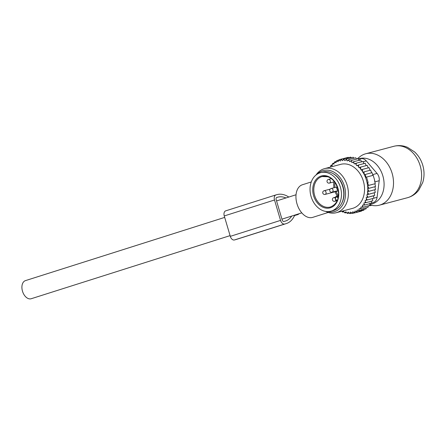 <?xml version="1.0" encoding="UTF-8"?>
<svg xmlns="http://www.w3.org/2000/svg" width="445" height="445" viewBox="0 0 445 445"><rect width="100%" height="100%" fill="white"/><g stroke="black" fill="none" stroke-linecap="round" stroke-linejoin="round"><path stroke-width="0.67" d="M328.238 212.443L312.707 217.371A17.099 10.891 -107.6 0 1 306.75 216.798A17.099 10.891 -107.6 0 1 296.164 199.983A17.099 10.891 -107.6 0 1 302.366 184.775L311.283 181.949M358.381 158.932A23.546 18.139 75.1 0 1 358.859 158.77A23.546 18.139 75.1 0 1 382.845 175.847A23.546 18.139 75.1 0 1 372.231 203.905A23.546 18.139 75.1 0 1 369.884 204.433M357.074 158.96L359.688 156.857A26.6 20.492 75.1 0 1 365.017 153.976A26.6 20.492 75.1 0 1 365.734 153.764A26.6 20.492 75.1 0 1 392.245 173.739A26.6 20.492 75.1 0 1 380.119 204.967A26.6 20.492 75.1 0 1 379.396 205.178A26.6 20.492 75.1 0 1 372.615 205.495L369.862 205.056M31.389 298.667A9.501 6.052 -107.6 0 1 31.217 298.728A9.501 6.052 -107.6 0 1 31.044 298.779A9.501 6.052 -107.6 0 1 22.534 291.364A9.501 6.052 -107.6 0 1 25.471 280.617L224.686 217.399M327.809 172.899A19.947 15.369 75.1 0 1 341.387 192.496A19.947 15.369 75.1 0 1 330.874 211.191A19.947 15.369 75.1 0 1 323.693 210.924A19.947 15.369 75.1 0 1 310.115 191.328A19.947 15.369 75.1 0 1 320.628 172.632A19.947 15.369 75.1 0 1 327.809 172.899M320.628 172.632L322.97 172.009A19.947 15.369 75.1 0 1 330.146 172.282A19.947 15.369 75.1 0 1 343.729 191.873A19.947 15.369 75.1 0 1 333.216 210.568L330.874 211.191M373.466 195.817L366.057 197.786L367.214 199.989L373.889 198.214L373.466 195.817L374.723 195.399L366.875 197.524A26.978 20.787 -104.9 0 0 367.214 196.067L368.048 197.174M366.43 199.043A26.978 20.787 75.1 0 1 365.979 200.317L367.214 199.989M358.425 166.386A26.978 20.787 -104.9 0 0 357.352 165.373L358.525 165.023L358.798 167.648L360.556 167.114L360.867 169.873L362.386 169.417L362.725 172.265L364.004 171.887L364.355 174.74L365.373 174.44L365.912 177.266L366.513 177.088L368.137 182.55L367.531 182.728L368.621 185.404L367.603 185.704L368.872 188.318L375.547 186.544L367.592 188.697L368.866 191.3L375.547 189.526L367.348 191.756L368.599 194.265L375.274 192.49L366.841 194.799L367.214 196.067M330.596 167.036L330.552 166.452A26.978 20.787 -104.9 0 1 331.28 165.579L332.248 165.757L332.259 164.555A26.978 20.787 -104.9 0 1 333.077 163.81L334.034 164.122L334.156 162.948A26.978 20.787 -104.9 0 1 335.052 162.336L335.986 162.781L336.22 161.652A26.978 20.787 -104.9 0 1 337.176 161.185L338.083 161.752L338.423 160.684A26.978 20.787 -104.9 0 1 339.429 160.367L340.291 161.051L340.731 160.055A26.978 20.787 -104.9 0 1 341.777 159.888L342.583 160.69L343.117 159.777A26.978 20.787 -104.9 0 1 344.191 159.766L344.925 160.662L345.554 159.85A26.978 20.787 -104.9 0 1 346.633 159.994L347.289 160.979L348.001 160.278A26.978 20.787 -104.9 0 1 349.075 160.573L349.648 161.635L350.426 161.046A26.978 20.787 -104.9 0 1 351.483 161.496L351.962 162.614L352.802 162.152A26.978 20.787 -104.9 0 1 353.825 162.742L354.209 163.91L355.099 163.582A26.978 20.787 -104.9 0 1 356.161 164.372L356.534 165.635L357.352 165.373M341.699 211.264A26.978 20.787 -104.9 0 0 342.739 211.709L343.518 211.119L344.096 212.182A26.978 20.787 -104.9 0 0 345.17 212.476L345.876 211.77L346.538 212.76A26.978 20.787 -104.9 0 0 347.617 212.905L348.24 212.087L348.98 212.988A26.978 20.787 -104.9 0 0 350.048 212.977L350.065 213.617L351.928 213.122M365.979 200.317L365.067 200.556L365.378 201.746A26.978 20.787 -104.9 0 1 364.85 202.831L363.904 202.931L364.116 204.144A26.978 20.787 -104.9 0 1 363.482 205.123L362.519 205.089L362.619 206.302A26.978 20.787 -104.9 0 1 361.891 207.17L360.923 206.997L360.912 208.199A26.978 20.787 -104.9 0 1 360.094 208.944L359.132 208.633L359.009 209.806A26.978 20.787 -104.9 0 1 358.119 210.413L357.179 209.973L356.946 211.102A26.978 20.787 -104.9 0 1 355.989 211.57L355.088 210.997L354.743 212.07A26.978 20.787 -104.9 0 1 353.736 212.387L352.879 211.698L352.434 212.699A26.978 20.787 -104.9 0 1 351.389 212.866L350.588 212.065L350.048 212.977M366.057 197.786L366.875 197.524M366.841 194.799L367.475 194.599A26.978 20.787 -104.9 0 0 367.687 192.902M367.348 191.756L367.787 191.617A26.978 20.787 -104.9 0 0 367.831 189.509M367.592 188.697L367.815 188.63A26.978 20.787 -104.9 0 0 362.948 172.193M362.486 171.453A26.978 20.787 -104.9 0 0 361.307 169.734M360.528 168.727A26.978 20.787 -104.9 0 0 360.305 168.46A26.978 20.787 -104.9 0 0 359.438 167.448M336.286 212.704L352.44 208.41A22.801 17.566 -104.9 0 0 364.238 193.347A22.801 17.566 -104.9 0 0 358.18 171.236A22.801 17.566 -104.9 0 0 340.731 164.344L324.577 168.633A22.801 17.566 75.1 0 1 342.033 175.525A22.801 17.566 75.1 0 1 348.085 197.641A22.801 17.566 75.1 0 1 336.286 212.704A22.801 17.566 75.1 0 1 325.718 211.419M356.161 164.372L356.311 163.182L355.099 163.582M363.943 163.665L362.986 161.407L356.311 163.182M361.624 161.941L360.65 159.866L353.975 161.641L353.825 162.742M352.802 162.152L353.975 161.641M359.376 160.645L358.225 158.654L351.55 160.428L351.483 161.496M350.426 161.046L351.55 160.428M356.651 159.076L355.733 157.786L349.058 159.56L349.075 160.573M348.001 160.278L349.058 159.56M354.048 158.236L353.219 157.269L346.544 159.043L346.633 159.994M345.554 159.85L346.544 159.043M351.378 157.758L350.716 157.113L344.041 158.887L344.191 159.766M343.117 159.777L344.041 158.887M348.669 157.658L348.246 157.324L341.571 159.099L341.777 159.888M340.731 160.055L341.571 159.099M345.926 157.936L339.179 159.66L339.429 160.367M338.423 160.684L339.179 159.66M338.89 160.05L336.887 160.584L337.176 161.185M336.22 161.652L336.887 160.584M336.376 161.407L334.729 161.841L335.052 162.336M334.156 162.948L334.729 161.841M333.077 163.81L332.738 163.426L332.259 164.555M331.28 165.579L330.935 165.312L330.552 166.452M343.851 211.731L342.555 212.076L341.688 211.258M342.739 211.709L342.555 212.076M346.416 212.577L345.047 212.944L344.096 212.182M345.17 212.476L345.047 212.944M349.091 213.055L347.562 213.461L346.538 212.76M347.617 212.905L347.562 213.461M348.98 212.988L350.065 213.617M354.821 212.799L352.535 213.405L351.389 212.866M352.434 212.699L352.535 213.405M361.757 210.713L361.601 211.069L354.926 212.844L353.736 212.387M354.743 212.07L354.926 212.844M364.144 209.395L363.893 210.146L357.218 211.92L355.989 211.57M356.946 211.102L357.218 211.92M366.302 207.765L366.051 208.889L359.376 210.663L358.119 210.413M359.009 209.806L359.376 210.663M360.094 208.944L361.368 209.078L360.912 208.199M361.891 207.17L363.17 207.192L362.619 206.302M363.482 205.123L364.755 205.028L364.116 204.144M364.85 202.831L366.113 202.614L365.378 201.746M367.475 194.599L368.599 194.265M367.787 191.617L368.866 191.3M367.815 188.63L368.872 188.318M375.547 186.544L374.857 183.779L367.603 185.704M374.857 183.779L368.621 185.404M367.531 182.728L368.137 182.55M374.812 180.776L373.194 175.313L366.513 177.088M372.932 175.397L372.048 172.666L365.373 174.44M371.608 172.81L370.679 170.112L364.004 171.887M360.372 158.804A7.598 5.857 75.1 0 1 360.578 158.748A7.598 5.857 75.1 0 1 366.285 160.912L377.049 173.439A7.598 5.857 -104.9 0 1 379.207 180.72L377.071 197.335A7.598 5.857 -104.9 0 1 373.316 202.514L371.425 203.115M341.315 203.982A19.38 14.93 -104.9 0 0 338.651 178.234A19.38 14.93 -104.9 0 0 333.272 173.711M327.325 211.581A21.265 16.382 -104.9 0 0 344.252 201.618A21.265 16.382 -104.9 0 0 339.607 176.982A21.265 16.382 -104.9 0 0 317.352 174.056M316.039 174.996A22.801 17.566 75.1 0 1 324.577 168.633M374.557 180.865L375.296 183.635M366.185 165.685L365.2 163.248L358.525 165.023M368.226 167.921L367.231 165.34L360.556 167.114M370.04 170.324L369.061 167.643L362.386 169.417M374.907 186.755L375.547 189.526M374.707 189.804L375.274 192.49M374.228 192.835L374.723 195.399M372.476 198.587L372.788 200.845L366.113 202.614M371.319 200.962L371.436 203.254L364.755 205.028M369.934 203.12L369.845 205.418L363.17 207.192M368.232 205.846L368.043 207.303L361.368 209.078M332.254 164.962L330.935 165.312M334.145 163.054L332.738 163.426M285.829 223.713A27.551 17.55 72.4 0 0 286.341 223.562L236.084 239.51A27.551 17.55 72.4 0 1 235.572 239.66L284.661 224.024A4.561 2.904 -107.6 0 1 280.556 220.397L274.515 200A4.561 2.904 -107.6 0 1 275.945 194.91A4.561 2.904 -107.6 0 1 276.028 194.882L277.196 194.576A27.551 17.55 72.4 0 1 288.377 196.779A3.799 2.42 72.4 0 0 288.883 197.029M235.572 239.66L234.404 239.972A4.561 2.904 -107.6 0 1 230.299 236.345L224.258 215.947A4.561 2.904 -107.6 0 1 225.687 210.858A4.561 2.904 -107.6 0 1 225.771 210.83L275.861 194.938M291.709 216.064A24.887 15.853 72.4 0 1 285.534 221.026A24.887 15.853 72.4 0 1 285.073 221.165L283.904 221.471A1.902 1.213 -107.6 0 1 282.191 219.964L276.15 199.566A1.902 1.213 -107.6 0 1 276.745 197.446A1.902 1.213 -107.6 0 1 276.784 197.435L276.712 197.458M295.174 215.341L297.555 214.701A6.08 3.872 72.4 0 0 297.666 214.668A6.08 3.872 72.4 0 0 298.951 213.767M295.313 215.297A3.799 2.42 72.4 0 0 295.246 215.319A3.799 2.42 72.4 0 0 294.162 216.32A27.551 17.55 72.4 0 1 286.341 223.562M285.907 197.969A24.887 15.853 72.4 0 0 277.953 197.124L276.784 197.435M393.825 146.299A26.6 20.492 75.1 0 1 420.336 166.274A26.6 20.492 75.1 0 1 408.21 197.502A26.6 20.492 75.1 0 1 407.486 197.714L408.421 197.441C412.632 196.061 416.103 193.592 418.84 190.037L422.75 182.444C424.474 176.732 424.452 170.924 422.694 165.017C421.115 159.872 418.422 155.516 414.623 151.951L407.486 147.328C403.02 145.47 398.464 145.126 393.825 146.299L365.734 153.764M338.322 196.345L337.833 196.473A2.281 1.758 -104.9 0 0 336.52 196.195C334.851 197.207 334.735 198.576 336.181 200.294A0.762 0.356 -54.5 0 1 336.153 199.799A1.519 1.174 -104.9 0 1 335.541 197.741A1.519 1.174 -104.9 0 1 337.121 197.241A0.762 0.356 125.5 0 1 337.833 196.473L338.256 196.779M336.381 200.317A0.762 0.356 -54.5 0 1 336.181 200.294L337.037 200.906A0.762 0.356 -54.5 0 1 337.026 200.422L336.153 199.799M337.121 197.241L337.994 197.858A0.762 0.356 -54.5 0 1 338.1 197.641M338.4 195.639A15.008 11.564 75.1 0 1 336.108 191.484M335.007 187.484A15.008 11.564 75.1 0 1 334.879 182.394M337.332 195.978A15.77 12.149 75.1 0 1 335.068 191.762M333.973 187.762A15.77 12.149 75.1 0 1 333.872 181.899M322.169 176.548L327.687 176.76C338.311 179.769 344.374 201.624 330.268 207.031A15.77 12.149 75.1 0 1 324.594 206.814A15.77 12.149 75.1 0 1 313.858 191.328A15.77 12.149 75.1 0 1 322.169 176.548A15.77 12.149 75.1 0 1 327.565 176.671M327.453 176.159A16.532 12.738 75.1 0 1 338.662 196.128A16.532 12.738 75.1 0 1 324.049 207.665A16.532 12.738 75.1 0 1 312.841 187.701A16.532 12.738 75.1 0 1 327.453 176.159M335.152 198.075A1.902 1.463 -104.9 0 0 333.811 197.624A1.902 1.902 0 0 0 332.404 199.588A1.902 1.902 0 0 0 334.79 201.301A1.902 1.463 -104.9 0 0 335.786 199.933M325.111 194.409A1.902 1.463 -104.9 0 0 326.113 192.663A1.902 1.463 -104.9 0 0 324.132 190.738A1.902 1.902 0 0 0 322.725 192.696A1.902 1.902 0 0 0 325.111 194.409L338.25 190.916M329.395 183.09A1.902 1.463 -104.9 0 0 330.396 181.338A1.902 1.463 -104.9 0 0 328.416 179.413A1.902 1.902 0 0 0 327.008 181.376A1.902 1.902 0 0 0 329.395 183.09L334.406 181.755M332.092 192.196A1.902 1.463 -104.9 0 0 333.094 190.443A1.902 1.463 -104.9 0 0 331.113 188.519A1.902 1.902 0 0 0 329.706 190.482A1.902 1.902 0 0 0 332.092 192.196L338.194 190.571M373.316 202.514L371.425 203.02M379.207 180.72L374.835 181.883M377.071 197.335L373.883 198.186M363.137 161.752L366.285 160.912M377.049 173.439L372.682 174.596M280.556 220.397L230.299 236.345M284.661 224.024L234.404 239.972M224.258 215.947L274.515 200M276.478 197.591L277.953 197.124M368.221 205.935L371.914 205.384M379.396 205.178L407.486 197.714M301.777 212.871L281.958 219.157M230.087 235.622L31.217 298.728M296.031 194.76L276.556 200.94M338.395 195.694L336.52 196.195M336.826 200.756L334.79 201.301M335.352 197.218L333.811 197.624M330.146 189.142L324.132 190.738M331.286 178.651L328.416 179.413M337.199 186.839A1.902 1.902 0 0 0 338.089 189.976M337.126 186.922L331.113 188.519M358.587 159.277L360.578 158.748M275.945 194.91L225.687 210.858"/></g></svg>
